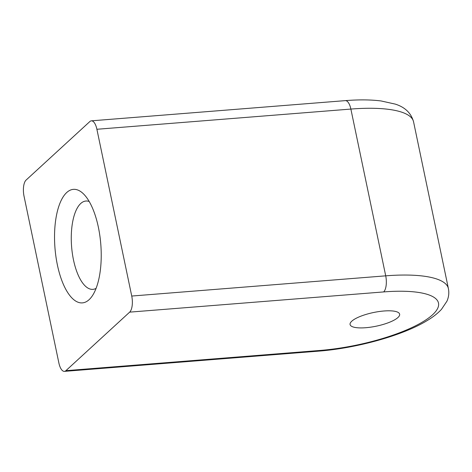 <?xml version="1.0" encoding="UTF-8"?>
<svg xmlns="http://www.w3.org/2000/svg" width="472" height="472" viewBox="0 0 472 472"><rect width="100%" height="100%" fill="white"/><g stroke="black" fill="none" stroke-linecap="round" stroke-linejoin="round"><path stroke-width="0.71" d="M393.919 311.137A25.317 6.968 -11.8 0 1 399.637 314.175A25.317 6.968 -11.8 0 1 383.978 324.205A25.317 6.968 -11.8 0 1 355.794 327.574A25.317 6.968 -11.8 0 1 350.077 324.529A25.317 6.968 -11.8 0 1 365.741 314.505A25.317 6.968 -11.8 0 1 393.919 311.137M96.093 288.368A44.303 17.877 85.5 0 1 92.937 289.348A44.303 17.877 85.5 0 1 71.26 238.035A44.303 17.877 85.5 0 1 85.91 201.025A44.303 17.877 85.5 0 1 89.178 201.491M101.232 255.293A56.959 22.986 -94.5 0 0 83.933 194.34A56.959 22.986 -94.5 0 0 54.528 236.915A56.959 22.986 -94.5 0 0 67.52 292.268A56.959 22.986 -94.5 0 0 92.04 296.257A56.959 22.986 -94.5 0 0 101.232 255.293M65.909 370.662A12.655 5.109 -94.5 0 1 64.422 371.37A12.655 5.109 -94.5 0 1 58.864 362.933L24.025 196.163A12.655 5.109 -94.5 0 1 26.09 180.074L89.851 121.546A12.655 5.109 -94.5 0 1 91.338 120.838A12.655 5.109 -94.5 0 1 96.896 129.275L131.735 296.044A12.655 5.109 -94.5 0 1 129.664 312.134L65.909 370.662L319.886 350.454A12.655 5.109 85.5 0 1 318.405 351.162C356.448 348.265 402.646 335.533 426.853 320.759C432.848 317.208 437.715 313.408 441.462 309.366L446.913 301.236C448.748 297.124 449.244 292.9 448.4 288.575L413.56 121.805A101.262 27.86 -11.8 0 0 350.873 109.067L96.896 129.275M319.886 350.454A88.6 24.379 -11.8 0 0 432.582 314.759A88.6 24.379 -11.8 0 0 383.647 291.926A12.655 5.109 -94.5 0 0 385.712 275.837L350.873 109.067A12.655 5.109 -94.5 0 0 345.315 100.63L91.338 120.838M383.647 291.926L129.664 312.134M448.4 288.575A101.262 27.86 -11.8 0 0 385.712 275.837L131.735 296.044M345.315 100.63C358.926 99.545 370.868 99.657 381.134 100.967L395.253 104.105C405.041 107.203 411.142 113.103 413.56 121.805M64.422 371.37L318.405 351.162"/></g></svg>
